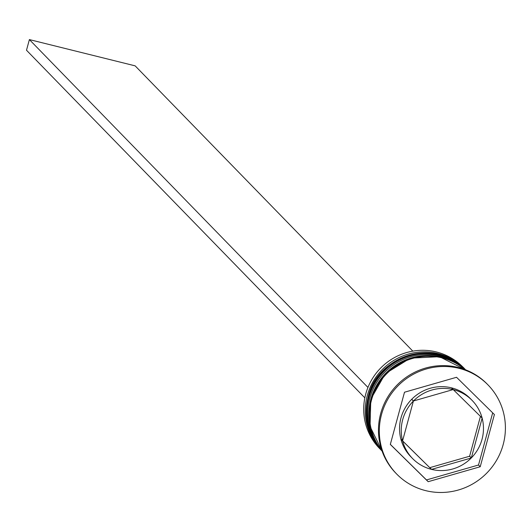 <?xml version="1.0" encoding="UTF-8"?>
<svg xmlns="http://www.w3.org/2000/svg" width="530" height="530" viewBox="0 0 530 530"><rect width="100%" height="100%" fill="white"/><g stroke="black" fill="none" stroke-linecap="round" stroke-linejoin="round"><path stroke-width="0.79" d="M464.538 368.754L463.008 367.184A58.247 56.823 135.8 0 0 407.225 352.39A58.247 56.823 135.8 0 0 365.74 394.029A58.247 56.823 135.8 0 0 379.52 448.44L381.05 450.01A58.247 56.823 -44.2 0 1 367.27 395.599A58.247 56.823 -44.2 0 1 408.756 353.96A58.247 56.823 -44.2 0 1 464.538 368.754A58.247 56.823 -44.2 0 1 465.042 369.284M382.024 450.944A58.247 56.823 -44.2 0 1 369.821 398.222A58.247 56.823 -44.2 0 1 465.439 369.755M488.077 384.985L487.229 384.117A63.799 62.235 135.8 0 0 426.133 367.913A63.799 62.235 135.8 0 0 380.699 413.513A63.799 62.235 135.8 0 0 395.791 473.111L396.645 473.986A63.799 62.235 135.8 0 0 457.734 490.184A63.799 62.235 135.8 0 0 503.175 444.584A63.799 62.235 135.8 0 0 488.077 384.985A63.799 62.235 135.8 0 0 426.988 368.787A63.799 62.235 135.8 0 0 381.547 414.387A63.799 62.235 135.8 0 0 396.645 473.986M465.525 369.788A58.247 56.823 135.8 0 0 409.962 355.849A58.247 56.823 135.8 0 0 368.973 397.348A58.247 56.823 135.8 0 0 382.057 451.03M465.009 369.589A58.247 56.823 135.8 0 0 371.523 399.971A58.247 56.823 135.8 0 0 381.872 450.507M402.701 419.641A41.605 40.591 135.8 0 0 402.581 440.854L400.879 439.105A41.605 40.591 135.8 0 1 400.998 417.892A41.605 40.591 135.8 0 1 411.691 399.302L413.393 401.051A41.605 40.591 135.8 0 0 402.701 419.641M453.249 389.61L482.115 418.018A41.605 40.591 135.8 0 0 472.177 400.468A41.605 40.591 135.8 0 0 453.249 389.61L451.547 387.861A41.605 40.591 135.8 0 1 470.474 398.719L472.177 400.468M471.329 457.92A41.605 40.591 135.8 0 0 482.141 418.117L480.438 416.368L469.626 456.171L471.329 457.92L482.141 418.117M431.572 469.388A41.605 40.591 135.8 0 0 471.25 458L469.547 456.25L429.87 467.639L431.572 469.388L471.25 458M400.905 439.204L402.608 440.953A41.605 40.591 135.8 0 0 412.545 458.51A41.605 40.591 135.8 0 0 431.473 469.361L400.905 439.204A41.605 40.591 135.8 0 0 410.843 456.761L412.545 458.51M402.608 440.953L431.473 469.361M413.393 401.051L402.581 440.854M494.404 414.546L456.542 377.281L404.503 392.226L390.318 444.432L428.174 481.69L480.22 466.744L494.404 414.546M381.567 450.533A58.247 56.823 -44.2 0 1 381.05 450.01M390.338 444.372L426.478 479.942L478.517 465.002L492.681 412.857M478.517 465.002L480.22 466.744M426.478 479.942L428.174 481.69M451.447 387.834A41.605 40.591 135.8 0 0 411.77 399.229L413.466 400.978A41.605 40.591 135.8 0 1 453.15 389.583L451.447 387.834M453.15 389.583L413.466 400.978M412.824 351.138L135.15 65.853L29.388 39.591L367.952 387.437M364.839 397.844L26.5 50.231L29.388 39.591M465.545 369.794A58.247 56.823 135.8 0 0 409.769 355.014A58.247 56.823 135.8 0 0 368.29 396.645A58.247 56.823 135.8 0 0 382.064 451.05A58.247 56.823 -44.2 0 1 368.463 396.824A58.247 56.823 -44.2 0 1 409.816 355.219A58.247 56.823 -44.2 0 1 465.545 369.794M465.227 369.668A58.247 56.823 135.8 0 0 370.841 399.269A58.247 56.823 135.8 0 0 381.951 450.725L370.053 426.458L370.801 399.183L385.33 373.63L410.339 358.154L439.456 356.703L465.227 369.668M381.931 450.679A58.247 56.823 -44.2 0 1 371.013 399.448A58.247 56.823 -44.2 0 1 465.181 369.655M382.07 451.063C367.893 435.521 363.282 417.355 368.251 396.566C377.658 354.285 437.303 337.862 465.559 369.808"/></g></svg>
